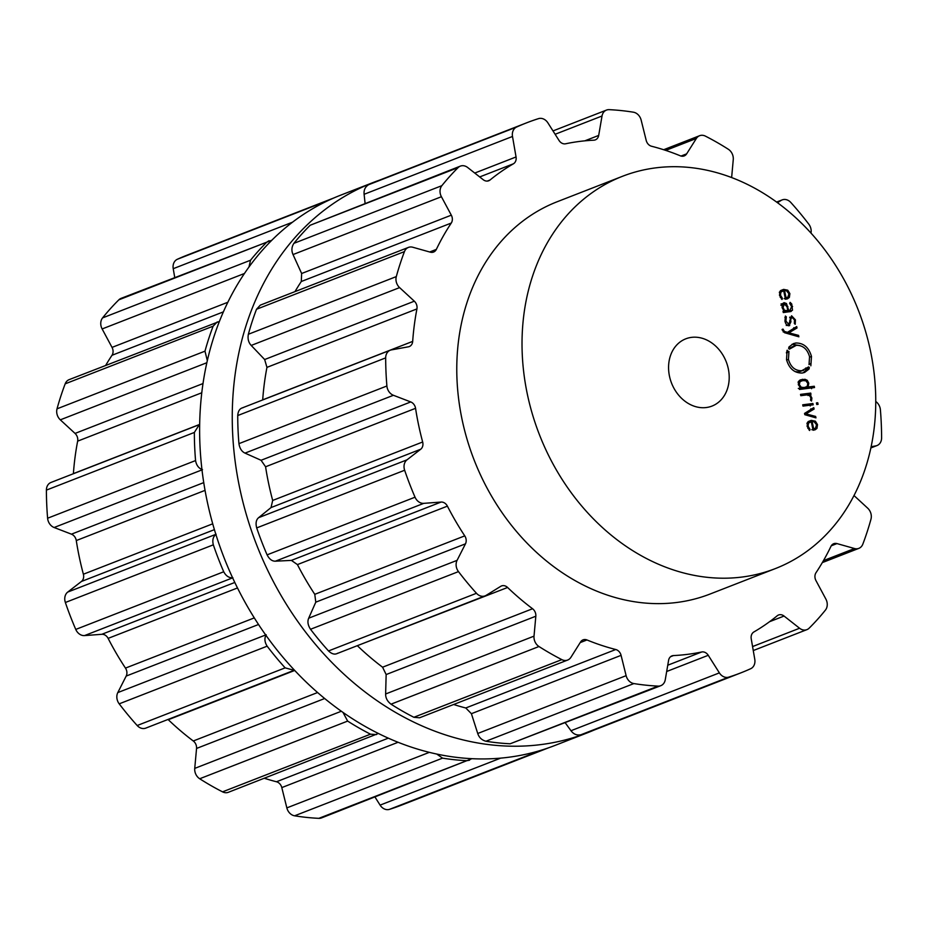 <?xml version="1.0" encoding="UTF-8"?>
<svg xmlns="http://www.w3.org/2000/svg" width="928" height="928" viewBox="0 0 928 928"><rect width="100%" height="100%" fill="white"/><g stroke="black" fill="none" stroke-linecap="round" stroke-linejoin="round"><path stroke-width="1.39" d="M207.106 500.946A295.266 240.085 68.7 0 0 554.909 745.462L587.54 732.749A295.266 240.085 68.7 0 0 593.874 730.15A295.266 240.085 68.7 0 1 587.54 732.749A295.266 240.085 68.7 0 1 239.737 488.232A295.266 240.085 68.7 0 0 587.54 732.749L554.909 745.462A295.266 240.085 68.7 0 1 207.106 500.946A295.266 240.085 68.7 0 1 340.46 195.251A295.266 240.085 68.7 0 0 207.106 500.946M379.517 180.16A295.266 240.085 68.7 0 0 373.091 182.538A295.266 240.085 68.7 0 0 239.737 488.232A295.266 240.085 68.7 0 1 373.091 182.538A295.266 240.085 68.7 0 1 379.517 180.16M870.418 350.645A210.517 171.17 68.7 0 0 622.444 176.308A210.517 171.17 68.7 0 0 539.4 434.617A210.517 171.17 68.7 0 0 775.332 568.597A210.517 171.17 68.7 0 0 870.418 350.645M775.332 568.597L710.082 594.024A210.517 171.17 -111.3 0 1 474.15 460.044A210.517 171.17 -111.3 0 1 557.194 201.736L622.444 176.308M731.635 177.55L733.259 159.616A9.628 7.83 68.7 0 0 728.306 149.246A295.139 239.981 68.7 0 0 716.984 142.39A295.139 239.981 68.7 0 0 705.454 136.149A9.628 7.83 68.7 0 0 699.619 135.708A9.628 7.83 68.7 0 0 696.36 138.458L686.65 153.851A7.215 5.87 -111.3 0 1 684.214 155.916A7.215 5.87 -111.3 0 1 680.317 155.811A263.865 214.554 68.7 0 0 665.991 150.487A263.865 214.554 68.7 0 0 651.526 146.241A7.215 5.87 -111.3 0 1 646.201 140.406L641.155 120.106A9.628 7.83 68.7 0 0 633.395 112.195A295.139 239.981 68.7 0 0 621.273 110.583A295.139 239.981 68.7 0 0 609.162 109.655A9.628 7.83 68.7 0 0 606.471 110.084A9.628 7.83 68.7 0 0 602.028 116L598.688 135.43A7.215 5.87 -111.3 0 1 595.358 139.861A7.215 5.87 -111.3 0 1 593.827 140.186A263.865 214.554 68.7 0 0 579.594 141.427A263.865 214.554 68.7 0 0 565.604 143.782A7.215 5.87 -111.3 0 1 559.039 140.464L547.903 122.879A9.628 7.83 68.7 0 0 538.53 118.633A295.139 239.981 68.7 0 0 527.44 122.508A295.139 239.981 68.7 0 0 526.466 122.89A295.139 239.981 68.7 0 0 516.606 127.043A9.628 7.83 68.7 0 0 512.5 136.462L516.049 156.96A7.215 5.87 -111.3 0 1 513.404 163.804A263.865 214.554 68.7 0 0 501.433 171.413A263.865 214.554 68.7 0 0 490.042 179.997A7.215 5.87 -111.3 0 1 488.731 180.763A7.215 5.87 -111.3 0 1 483.233 179.719L467.7 167.527A9.628 7.83 68.7 0 0 460.358 166.124A9.628 7.83 68.7 0 0 458.13 167.585A295.139 239.981 68.7 0 0 449.778 176.366A295.139 239.981 68.7 0 0 441.856 185.67A9.628 7.83 68.7 0 0 441.415 196.724L451.31 215.168A7.215 5.87 -111.3 0 1 451.286 223.045A263.865 214.554 68.7 0 0 443.398 235.874A263.865 214.554 68.7 0 0 436.346 249.388A7.215 5.87 -111.3 0 1 433.562 252.056A7.215 5.87 -111.3 0 1 430.325 252.172L412.763 247.242A9.628 7.83 68.7 0 0 408.436 247.405A9.628 7.83 68.7 0 0 404.457 251.604A295.139 239.981 68.7 0 0 400.107 263.935A295.139 239.981 68.7 0 0 396.302 276.602A9.628 7.83 68.7 0 0 399.597 287.61L414.329 301.194A7.215 5.87 -111.3 0 1 416.927 308.92A263.865 214.554 68.7 0 0 414.329 324.997A263.865 214.554 68.7 0 0 412.682 341.388A7.215 5.87 -111.3 0 1 409.26 346.573A7.215 5.87 -111.3 0 1 408.366 346.817L391.454 349.891A9.628 7.83 68.7 0 0 390.27 350.216A9.628 7.83 68.7 0 0 385.677 357.883A295.139 239.981 68.7 0 0 385.99 371.908A295.139 239.981 68.7 0 0 386.895 385.99A9.628 7.83 68.7 0 0 393.414 395.282L410.744 401.94A7.215 5.87 -111.3 0 1 415.558 408.32A263.865 214.554 68.7 0 0 418.644 425.221A263.865 214.554 68.7 0 0 422.658 441.995A7.215 5.87 -111.3 0 1 420.709 449.233L407.009 459.836A9.628 7.83 68.7 0 0 404.643 470.252A295.139 239.981 68.7 0 0 409.573 483.824A295.139 239.981 68.7 0 0 415.036 497.199A9.628 7.83 68.7 0 0 423.794 503.347L441.078 502.06A7.215 5.87 -111.3 0 1 447.4 506.143A263.865 214.554 68.7 0 0 455.694 521.281A263.865 214.554 68.7 0 0 464.754 535.874A7.215 5.87 -111.3 0 1 465.473 543.831L457.075 560.361A9.628 7.83 68.7 0 0 458.478 571.613A295.139 239.981 68.7 0 0 467.271 582.668A295.139 239.981 68.7 0 0 476.47 593.282A9.628 7.83 68.7 0 0 485.089 595.88A9.628 7.83 68.7 0 0 486.121 595.358L500.737 586.334A7.215 5.87 -111.3 0 1 501.514 585.939A7.215 5.87 -111.3 0 1 507.593 587.482A263.865 214.554 68.7 0 0 519.831 598.548A263.865 214.554 68.7 0 0 532.568 608.745A7.215 5.87 -111.3 0 1 535.827 616.215L534.018 636.144A9.628 7.83 68.7 0 0 538.971 646.514A295.139 239.981 68.7 0 0 550.304 653.37A295.139 239.981 68.7 0 0 561.823 659.622A9.628 7.83 68.7 0 0 567.658 660.052A9.628 7.83 68.7 0 0 570.917 657.314L580.626 641.909A7.215 5.87 -111.3 0 1 583.074 639.856A7.215 5.87 -111.3 0 1 586.972 639.96A263.865 214.554 68.7 0 0 601.298 645.273A263.865 214.554 68.7 0 0 615.763 649.519A7.215 5.87 -111.3 0 1 621.076 655.354L626.122 675.665A9.628 7.83 68.7 0 0 633.882 683.576A295.139 239.981 68.7 0 0 646.016 685.189A295.139 239.981 68.7 0 0 658.114 686.117A9.628 7.83 68.7 0 0 660.806 685.676A9.628 7.83 68.7 0 0 665.26 679.76L668.589 660.342A7.215 5.87 -111.3 0 1 671.918 655.899A7.215 5.87 -111.3 0 1 673.45 655.574A263.865 214.554 68.7 0 0 687.683 654.333A263.865 214.554 68.7 0 0 701.672 651.99A7.215 5.87 -111.3 0 1 708.25 655.296L719.374 672.881A9.628 7.83 68.7 0 0 728.758 677.127A295.139 239.981 68.7 0 0 739.848 673.252A295.139 239.981 68.7 0 0 740.822 672.881A295.139 239.981 68.7 0 0 750.682 668.717A9.628 7.83 68.7 0 0 754.777 659.309L751.228 638.812A7.215 5.87 -111.3 0 1 753.884 631.968A263.865 214.554 68.7 0 0 765.844 624.358A263.865 214.554 68.7 0 0 777.235 615.763A7.215 5.87 -111.3 0 1 778.546 614.997A7.215 5.87 -111.3 0 1 784.056 616.053L799.576 628.244A9.628 7.83 68.7 0 0 806.919 629.636A9.628 7.83 68.7 0 0 809.146 628.175A295.139 239.981 68.7 0 0 817.51 619.405A295.139 239.981 68.7 0 0 825.421 610.102A9.628 7.83 68.7 0 0 825.862 599.047L815.967 580.603A7.215 5.87 -111.3 0 1 816.002 572.715A263.865 214.554 68.7 0 0 823.878 559.897A263.865 214.554 68.7 0 0 830.943 546.372A7.215 5.87 -111.3 0 1 833.715 543.715A7.215 5.87 -111.3 0 1 836.963 543.588L854.514 548.529A9.628 7.83 68.7 0 0 858.841 548.367A9.628 7.83 68.7 0 0 862.82 544.168A295.139 239.981 68.7 0 0 867.17 531.825A295.139 239.981 68.7 0 0 870.974 519.17A9.628 7.83 68.7 0 0 867.68 508.161L853.992 495.54M871.125 446.739L875.823 445.881A9.628 7.83 68.7 0 0 877.006 445.544A9.628 7.83 68.7 0 0 881.6 437.888A295.139 239.981 68.7 0 0 881.287 423.864A295.139 239.981 68.7 0 0 880.394 409.77A9.628 7.83 68.7 0 0 875.742 401.488M810.991 233.079A9.628 7.83 68.7 0 0 808.798 224.158A295.139 239.981 68.7 0 0 800.006 213.104A295.139 239.981 68.7 0 0 790.818 202.478A9.628 7.83 68.7 0 0 782.188 199.891A9.628 7.83 68.7 0 0 781.156 200.402L777.467 202.687M808.102 426.207L808.497 423.087L811.281 421.706L813.079 430.232L815.132 429.792L816.965 428.411L817.498 424.63L815.376 421.184L811.234 420.372L807.627 422.205L807.116 426.254L809.61 430.488L810.04 429.444L808.102 426.207L807.186 426.567M813.786 407.636L804.541 413.412L804.808 414.688L815.944 417.867L815.642 416.44L805.933 413.888L814.088 409.062L813.786 407.636M813.195 404.805L812.916 403.506L802.72 404.805L802.998 406.104L813.195 404.805M818.09 404.341L817.754 402.74L816.42 402.903L816.756 404.515L818.09 404.341M810.863 397.787L810.55 400.2L811.524 401.047L811.872 397.961L809.645 394.562L810.991 394.388L810.724 393.089L800.528 394.388L800.806 395.688L807.082 394.887L809.425 395.467L810.863 397.787M798.324 384.528L800.528 387.985L799.217 388.159L799.484 389.458L814.54 387.544L814.274 386.245L808.102 387.022L808.775 383.206L807.244 380.306L805.028 379.297L800.272 379.9L798.579 381.408L798.324 384.528M809.367 367.546L809.007 369.089L804.588 372.441L802.163 373.044C794.368 373.102 789.148 368.625 786.515 359.612L787.141 350.204L787.176 351.863L788.023 352.304L788.962 351.399L788.44 359.368C790.668 367.001 795.076 370.782 801.676 370.736L808.624 366.862L809.367 367.546L806.409 368.706L805.666 368.022M728.294 368.718A36.088 29.348 -111.3 0 1 711.996 406.081A36.088 29.348 -111.3 0 1 671.547 383.113A36.088 29.348 -111.3 0 1 685.78 338.824A36.088 29.348 -111.3 0 1 728.294 368.718M809.552 356.688C807.325 349.056 802.906 345.262 796.317 345.309L789.368 349.183L788.626 348.499L788.974 346.956L793.417 343.604L795.83 343C803.625 342.942 808.845 347.42 811.478 356.433L810.852 365.841L810.817 364.194L809.97 363.741L809.03 364.646L809.552 356.688M782.176 329.753L784.473 332.688L798.857 336.806L798.556 335.379L788.858 332.827L797.001 327.99L796.7 326.563L787.454 332.34L784.38 331.424L783.012 329.092L782.176 329.753M789.032 325.716L790.946 321.784L790.668 319.777L791.862 317.074L794.484 319.951L794.345 323.501L795.238 324.278L795.412 319.835L791.584 315.798L788.765 324.44L785.912 321.018L786.318 316.831L785.39 316.042L784.972 321.181C785.772 324.394 787.13 325.902 789.032 325.716L789.716 325.554M786.248 325.484L787.014 325.125M789.658 317.863L791.862 317.074M790.262 311.669L792.5 310.207L791.746 303.99L790.122 302.354L789.647 303.386L791.654 306.611L789.879 310.393L788.742 310.532L786.468 303.514L784.067 302.656L782.269 303.804L782.095 307.539L784.021 311.135L783.012 311.263L783.29 312.562L791.132 311.46M790.644 310.207L786.932 311.541L790.644 310.207M780.494 295.22L780.889 292.1L783.673 290.708L785.471 299.245L787.524 298.804L789.357 297.424L789.89 293.631L787.768 290.197L783.638 289.385L780.03 291.218L779.508 295.266L782.014 299.5L782.443 298.445L780.494 295.22L779.578 295.58M365.075 203.267L364.112 194.3C363.683 189.996 365.203 186.806 368.648 184.707A295.139 239.981 -111.3 0 1 378.508 180.554L526.466 122.89M460.358 166.124L310.184 225.249L458.13 167.585M294.976 291.624A263.865 214.554 -111.3 0 1 301.298 281.509L301.635 273.505L293.028 254.562C291.299 250.664 291.589 246.918 293.909 243.333A295.139 239.981 -111.3 0 1 301.82 234.03A295.139 239.981 -111.3 0 1 310.184 225.249M408.436 247.405L260.327 305.126L256.511 309.268L404.457 251.604M262.694 399.945L262.705 399.84A263.865 214.554 -111.3 0 1 264.352 383.45A263.865 214.554 -111.3 0 1 266.951 367.372L264.654 359.53L251.21 345.436C248.484 342.525 247.532 338.801 248.356 334.266A295.139 239.981 -111.3 0 1 252.149 321.598A295.139 239.981 -111.3 0 1 256.511 309.268M243.066 407.717C239.876 408.297 238.102 410.907 237.73 415.547L385.677 357.883M337.734 653.196C334.985 654.901 331.911 654.147 328.512 650.946A295.139 239.981 -111.3 0 1 319.325 640.332A295.139 239.981 -111.3 0 1 310.52 629.277C307.876 625.194 307.272 621.505 308.688 618.199L315.787 602.168L314.778 594.326A263.865 214.554 -111.3 0 1 305.718 579.733A263.865 214.554 -111.3 0 1 297.424 564.595L291.404 560.396L275.407 561.185C272.124 561.289 269.352 559.19 267.09 554.863A295.139 239.981 -111.3 0 1 261.626 541.5A295.139 239.981 -111.3 0 1 256.696 527.916C255.467 523.195 256.116 519.784 258.622 517.673L271.034 507.57L272.681 500.447A263.865 214.554 -111.3 0 1 268.668 483.674A263.865 214.554 -111.3 0 1 265.582 466.772L261.07 460.276L245.015 453.119C241.744 451.6 239.714 448.444 238.937 443.654A295.139 239.981 -111.3 0 1 238.032 429.571A295.139 239.981 -111.3 0 1 237.73 415.547M357.326 645.679L507.593 587.482M567.658 660.052L419.549 717.785L413.865 717.286A295.139 239.981 -111.3 0 1 402.346 711.045A295.139 239.981 -111.3 0 1 391.024 704.178C387.359 701.371 385.561 697.972 385.63 693.982L386.152 674.552L382.58 667.209A263.865 214.554 -111.3 0 1 369.854 657.001A263.865 214.554 -111.3 0 1 357.605 645.934M740.822 672.881L592.864 730.545A295.139 239.981 -111.3 0 1 591.89 730.916A295.139 239.981 -111.3 0 1 580.8 734.802L728.758 677.127M565.303 722.9L570.987 730.719C573.562 734.187 576.833 735.544 580.8 734.802M660.806 685.676L510.156 743.78A295.139 239.981 -111.3 0 1 498.058 742.852A295.139 239.981 -111.3 0 1 485.924 741.24C481.806 740.115 479.068 737.54 477.734 733.491L471.401 713.69L465.775 707.983A263.865 214.554 -111.3 0 1 453.653 704.491M814.459 428.666L813.438 430.186M808.242 421.532L811.153 421.73M808.949 429.873L810.04 429.444M813.659 417.217L815.642 416.44M804.738 414.352L805.933 413.888M810.828 408.784L811.13 410.211L804.669 414.039M811.13 410.211L814.088 409.062M802.882 405.559L809.958 404.666L810.237 405.965M809.958 404.666L812.916 403.506M816.478 403.228L817.754 402.74M808.508 395.003L809.645 394.562M800.69 395.142L807.766 394.249L808.033 395.548M807.766 394.249L810.724 393.089M799.286 388.472L800.528 387.985M805.701 387.278L805.144 388.182L811.316 387.394L811.594 388.693M811.316 387.394L814.274 386.245M805.144 388.182L808.102 387.022M799.344 380.48L802.743 380.596M803.056 372.894L806.049 370.249L806.409 368.706M805.632 369.773L808.59 368.625M806.583 368.37L807.894 367.859M803.718 370.226L798.718 371.896L795.134 371.629M788.208 351.7L788.962 351.399M786.376 352.942L788.023 352.304M786.55 352.106L787.176 351.863M786.921 350.807L787.64 350.529M806.049 370.249L809.007 369.089M809.262 364.02L809.97 363.741M799.924 345.576L791.99 344.3M788.835 348.684L790.099 348.197M788.707 348.58L794.264 345.831M796.572 336.156L798.556 335.379M787.199 333.465L788.858 332.827M793.742 327.723L794.043 329.15L786.898 333.384M794.043 329.15L797.001 327.99M785.691 333.036L787.454 332.34M782.107 329.44L783.012 329.092M788.046 324.788L787.86 325.6M789.856 317.086L790.598 317.504M784.891 317.388L786.318 316.831M783.07 311.506L784.021 311.135M789.809 310.532L789.276 311.796M785.738 311.472L786.932 311.541M785.784 311.68L788.742 310.532M781.109 303.816L783.51 304.662M786.851 297.679L785.842 299.199M780.634 290.545L783.545 290.731M781.341 298.874L782.443 298.445M798.3 388.438L801.351 388.658L804.158 387.684M334.126 197.85L187.178 255.119A295.139 239.981 68.7 0 0 177.318 259.283A9.628 7.83 68.7 0 0 173.223 268.691L174.731 277.449M271.869 240.213L121.081 298.364A9.628 7.83 68.7 0 0 118.854 299.825A295.139 239.981 68.7 0 0 110.49 308.595A295.139 239.981 68.7 0 0 102.579 317.898A9.628 7.83 68.7 0 0 102.138 328.953L112.033 347.397A7.215 5.87 -111.3 0 1 111.998 355.285A263.865 214.554 68.7 0 0 105.676 365.4M219.414 321.436L69.159 379.633A9.628 7.83 68.7 0 0 65.18 383.832A295.139 239.981 68.7 0 0 60.83 396.175A295.139 239.981 68.7 0 0 57.026 408.83A9.628 7.83 68.7 0 0 60.32 419.839L75.052 433.422A7.215 5.87 -111.3 0 1 77.65 441.148A263.865 214.554 68.7 0 0 75.052 457.226A263.865 214.554 68.7 0 0 73.393 473.628A7.215 5.87 -111.3 0 1 73.393 473.721M199.671 424.514L50.994 482.456A9.628 7.83 68.7 0 0 46.4 490.112A295.139 239.981 68.7 0 0 46.713 504.136A295.139 239.981 68.7 0 0 47.606 518.23A9.628 7.83 68.7 0 0 54.126 527.51L71.456 534.168A7.215 5.87 -111.3 0 1 76.282 540.56A263.865 214.554 68.7 0 0 79.367 557.45A263.865 214.554 68.7 0 0 83.381 574.223A7.215 5.87 -111.3 0 1 81.432 581.473L67.732 592.076A9.628 7.83 68.7 0 0 65.366 602.492A295.139 239.981 68.7 0 0 70.296 616.064A295.139 239.981 68.7 0 0 75.76 629.428A9.628 7.83 68.7 0 0 84.518 635.587L101.802 634.3A7.215 5.87 -111.3 0 1 108.124 638.383A263.865 214.554 68.7 0 0 116.406 653.509A263.865 214.554 68.7 0 0 125.477 668.102A7.215 5.87 -111.3 0 1 126.185 676.071L117.798 692.59A9.628 7.83 68.7 0 0 119.202 703.842A295.139 239.981 68.7 0 0 127.994 714.896A295.139 239.981 68.7 0 0 137.182 725.522A9.628 7.83 68.7 0 0 145.812 728.109L294.443 670.178M168.026 719.455A7.215 5.87 -111.3 0 1 168.304 719.722A263.865 214.554 68.7 0 0 180.554 730.788A263.865 214.554 68.7 0 0 193.279 740.985A7.215 5.87 -111.3 0 1 196.55 748.444L194.741 768.384A9.628 7.83 68.7 0 0 199.694 778.754A295.139 239.981 68.7 0 0 211.016 785.61A295.139 239.981 68.7 0 0 222.546 791.851A9.628 7.83 68.7 0 0 228.381 792.292L378.369 733.48M264.352 778.267A263.865 214.554 68.7 0 0 276.474 781.759A7.215 5.87 -111.3 0 1 281.799 787.594L286.845 807.894A9.628 7.83 68.7 0 0 294.605 815.805A295.139 239.981 68.7 0 0 306.727 817.417A295.139 239.981 68.7 0 0 318.838 818.345A9.628 7.83 68.7 0 0 321.529 817.916L471.9 758.686M375.005 797.071L380.097 805.121A9.628 7.83 68.7 0 0 389.47 809.367A295.139 239.981 68.7 0 0 400.56 805.492A295.139 239.981 68.7 0 0 401.534 805.11L548.483 747.84M783.174 312.005L787.872 310.648L784.473 310.37L783.046 307.412L784.357 303.955L787.072 306.82L787.872 310.648M812.847 429.142L813.67 428.829L812.151 421.59L814.158 421.788L816.547 424.746L815.503 428.144L813.67 428.829L815.503 428.144M811.327 421.915L812.151 421.59M807.116 386.535L804.309 387.51L801.258 387.278L799.31 384.586L800.052 381.559L802.848 380.584L805.91 380.805L807.859 383.508L807.116 386.535L803.23 388.24M798.266 382.243L800.98 380.99L798.034 382.15M177.318 259.283L325.276 201.608A295.139 239.981 -111.3 0 1 334.034 197.884M325.276 201.608L323.524 202.791M269.074 240.688L266.812 242.15A295.139 239.981 -111.3 0 0 258.448 250.931A295.139 239.981 -111.3 0 0 250.525 260.234L248.971 267.044M217.268 321.912L213.138 326.169A295.139 239.981 -111.3 0 0 208.777 338.511A295.139 239.981 -111.3 0 0 204.984 351.167L207.327 360.656M199.288 424.653L194.358 432.448A295.139 239.981 -111.3 0 0 194.66 446.472A295.139 239.981 -111.3 0 0 195.564 460.566C196.4 465.334 198.72 468.373 202.513 469.684M216.12 534.238C213.092 536.558 212.152 540.084 213.324 544.829A295.139 239.981 -111.3 0 0 218.254 558.401A295.139 239.981 -111.3 0 0 223.718 571.764C226.038 576.068 229.1 578.063 232.905 577.75M266.185 634.764C264.248 638.278 264.561 642.083 267.148 646.178A295.139 239.981 -111.3 0 0 275.941 657.233A295.139 239.981 -111.3 0 0 285.14 667.858L294.106 670.318M343.012 712.426L347.652 721.091A295.139 239.981 -111.3 0 0 358.974 727.946A295.139 239.981 -111.3 0 0 370.492 734.187L376.49 734.558M548.39 747.875A295.139 239.981 -111.3 0 1 537.428 751.703L535.131 751.982M436.786 754.07L442.552 758.141A295.139 239.981 -111.3 0 0 454.685 759.754A295.139 239.981 -111.3 0 0 466.784 760.682L469.522 760.241M780.889 305.231L784.357 303.955M785.239 298.155L786.062 297.83L784.543 290.603L786.561 290.789L788.939 293.747L787.895 297.157L786.062 297.83L787.895 297.157M783.719 290.916L784.543 290.603M555.118 134.282L602.028 116M584.791 140.847L598.688 135.43M681.013 156.055L686.65 153.851M665.712 150.406L696.36 138.458M368.648 184.707L516.606 127.043M364.112 194.3L512.5 136.462M474.742 173.06L516.049 156.96M479.695 176.935L513.404 163.804M487.258 181.088L490.042 179.997M776.713 202.142L781.156 200.402M293.909 243.333L441.856 185.67M293.028 254.562L441.415 196.724M301.635 273.505L451.31 215.168M301.298 281.509L451.286 223.045M429.664 251.998L436.346 249.388M248.356 334.266L396.302 276.602M251.21 345.436L399.597 287.61M264.654 359.53L414.329 301.194M266.951 367.372L416.927 308.92M262.705 399.84L412.682 341.388M238.937 443.654L386.895 385.99M245.015 453.119L393.414 395.282M870.893 447.806L875.823 445.881M261.07 460.276L410.744 401.94M265.582 466.772L415.558 408.32M272.681 500.447L422.658 441.995M271.034 507.57L420.709 449.233M258.622 517.673L407.009 459.836M256.696 527.916L404.643 470.252M267.09 554.863L415.036 497.199M275.407 561.185L423.794 503.347M823.461 560.628L854.514 548.529M291.404 560.396L441.078 502.06M831.244 545.815L836.963 543.588M297.424 564.595L447.4 506.143M314.778 594.326L464.754 535.874M315.787 602.168L465.473 543.831M308.688 618.199L457.075 560.361M310.52 629.277L458.478 571.613M328.512 650.946L476.47 593.282M752.573 646.561L799.576 628.244M769.59 621.69L784.056 616.053M382.58 667.209L532.568 608.745M386.152 674.552L535.827 616.215M385.63 693.982L534.018 636.144M391.024 704.178L538.971 646.514M413.865 717.286L561.823 659.622M570.987 730.719L719.374 672.881M666.675 671.501L708.25 655.296M580.197 642.594L586.972 639.96M667.754 665.214L701.672 651.99M465.775 707.983L615.763 649.519M670.573 656.699L673.45 655.574M471.401 713.69L621.076 655.354M477.734 733.491L626.122 675.665M485.924 741.24L633.882 683.576M510.156 743.78L658.114 686.117M807.024 423.667L808.497 423.087M814.007 429.56L816.965 428.411M816.594 424.978L817.498 424.63M813.984 421.73L815.376 421.184M808.276 421.532L811.234 420.372M807.847 428.388L808.775 428.017M810.956 398.332L811.872 397.961M810.225 396.268L811.06 395.943M807.859 383.554L808.775 383.206M805.933 380.816L807.244 380.306M802.07 380.445L805.028 379.297M799.623 380.434L802.581 379.285M798.718 371.896L801.676 370.736M786.619 360.076L788.44 359.368M809.645 357.152L811.478 356.433M792.872 344.149L795.83 343M783.162 331.899L784.38 331.424M782.246 330.078L783.139 329.718M790.018 322.144L790.946 321.784M789.74 320.148L790.668 319.777M794.53 320.183L795.412 319.835M785.007 321.366L785.912 321.018M789.542 311.367L792.5 310.207M791.7 306.843L792.605 306.484M790.772 304.372L791.746 303.99M787.083 306.878L787.907 306.565M785.204 304.013L786.468 303.514M779.416 292.668L780.889 292.1M786.399 298.572L789.357 297.424M788.986 293.99L789.89 293.631M786.376 290.731L787.768 290.197M780.68 290.534L783.638 289.385M780.239 297.389L781.167 297.03M801.351 388.658L804.309 387.51M798.416 384.934L799.31 384.586M800.133 387.718L801.258 387.278M173.223 268.691L292.517 222.198M118.854 299.825L266.812 242.15M102.579 317.898L250.525 260.234M102.138 328.953L244.458 273.482M112.033 347.397L227.859 302.261M111.998 355.285L223.393 311.866M65.18 383.832L213.138 326.169M57.026 408.83L204.984 351.167M60.32 419.839L206.863 362.72M75.052 433.422L203.012 383.554M77.65 441.148L201.794 392.764M73.393 473.628L199.671 424.409M46.4 490.112L194.358 432.448M47.606 518.23L195.564 460.566M54.126 527.51L202.002 469.881M71.456 534.168L203.754 482.606M76.282 540.56L205.053 490.367M83.381 574.223L212.721 523.81M81.432 581.473L214.414 529.644M67.732 592.076L215.853 534.342M65.366 602.492L213.324 544.829M75.76 629.428L223.718 571.764M84.518 635.587L232.638 577.854M101.802 634.3L234.807 582.459M108.124 638.383L237.487 587.958M125.477 668.102L254.295 617.897M126.185 676.071L258.529 624.498M117.798 692.59L265.686 634.961M119.202 703.842L267.148 646.178M137.182 725.522L285.14 667.858M168.304 719.722L294.698 670.457M193.279 740.985L317.596 692.532M196.55 748.444L324.661 698.517M194.741 768.384L341.33 711.242M199.694 778.754L347.652 721.091M222.546 791.851L370.492 734.187M389.47 809.367L537.428 751.703M380.097 805.121L500.633 758.141M276.474 781.759L388.31 738.166M281.799 787.594L398.054 742.284M286.845 807.894L429.339 752.353M294.605 815.805L442.552 758.141M318.838 818.345L466.784 760.682M782.142 307.771L783.046 307.412M783.58 310.718L784.473 310.37M783.603 311.97L786.561 310.81M340.46 195.251L373.091 182.538L340.46 195.251M606.471 110.084L552.995 130.929M699.619 135.708L663.648 149.733M782.188 199.891L776.608 202.06M390.27 350.216L241.976 408.018M877.006 445.544L870.858 447.946M858.841 548.367L822.324 562.6M485.089 595.88L336.783 653.683M806.919 629.636L753.269 650.551M806.954 423.191L809.912 422.043M779.358 292.192L782.304 291.044M811.803 429.71L814.761 428.55M784.195 298.712L787.153 297.563"/></g></svg>
